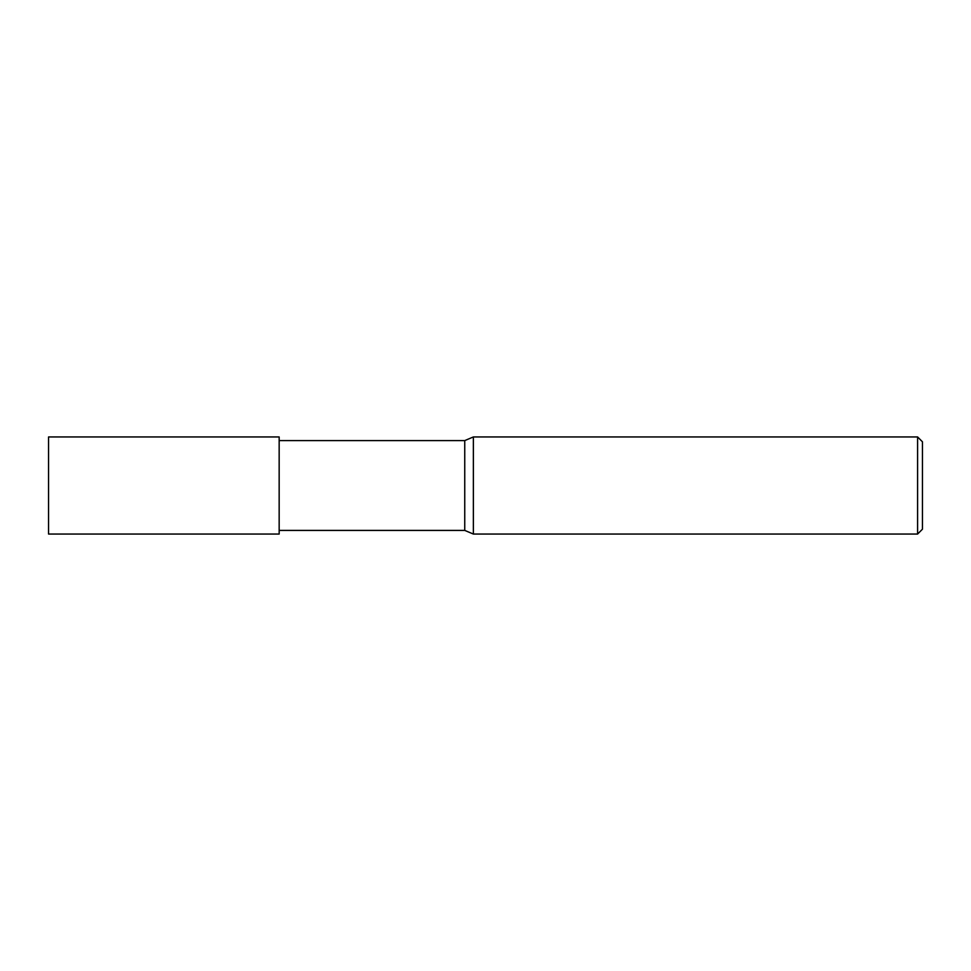 <?xml version="1.0" encoding="UTF-8"?>
<svg xmlns="http://www.w3.org/2000/svg" width="971" height="971" viewBox="0 0 971 971"><rect width="100%" height="100%" fill="white"/><g stroke="black" fill="none" stroke-linecap="round" stroke-linejoin="round"><path stroke-width="0.73" stroke-dasharray="4.86 3.64" d="M279.041 485.5L279.163 437.011L279.041 485.5M279.163 530.409L279.163 440.591L279.163 530.409M473.363 436.95L473.363 534.05L473.363 436.95M922.45 441.805L922.45 529.195M917.595 436.95L917.595 534.05M464.745 440.591L464.745 530.409M279.163 436.95L279.163 534.05M279.163 533.989L279.163 437.011L279.163 533.989M48.55 436.95L48.55 534.05"/><path stroke-width="1.46" d="M917.595 534.05L917.595 436.95L922.45 441.805L922.45 529.195L917.595 534.05L473.363 534.05L464.745 530.409L279.163 530.409M464.745 530.409L464.745 440.591L473.363 436.95L917.595 436.95M279.163 440.591L464.745 440.591M473.363 534.05L473.363 436.95L473.363 534.05M279.163 534.05L48.55 534.05L48.55 436.95L279.163 436.95L279.163 534.05"/></g></svg>
